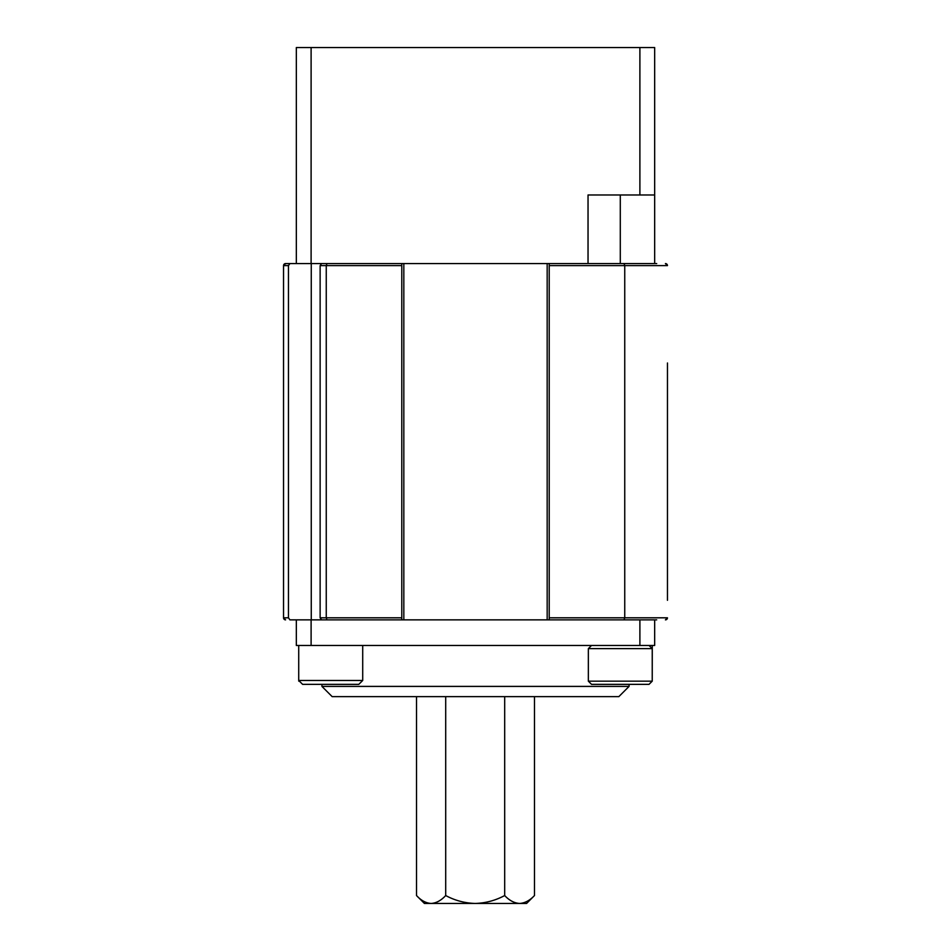 <?xml version="1.0" encoding="UTF-8"?>
<svg xmlns="http://www.w3.org/2000/svg" width="951" height="951" viewBox="0 0 951 951"><rect width="100%" height="100%" fill="white"/><g stroke="black" fill="none" stroke-linecap="round" stroke-linejoin="round"><path stroke-width="1.43" d="M416.514 696.643L416.514 895.545C421.055 900.49 425.917 903.117 431.1 903.45C436.224 903.153 441.098 900.514 445.698 895.545C454.923 900.502 464.754 903.129 475.191 903.45C485.604 903.129 495.435 900.502 504.684 895.545C509.32 900.49 514.289 903.117 519.591 903.45C524.821 903.153 529.79 900.514 534.486 895.545L534.486 696.643M534.486 895.545L526.592 903.45L424.408 903.45L416.514 895.545M504.684 895.545L504.684 696.643M445.698 895.545L445.698 696.643M629.075 686.408L618.828 696.643L332.172 696.643L321.925 686.408L629.075 686.408L629.075 684.351M321.925 686.408L321.925 684.351M294.287 263.57L285.585 263.57A2.045 2.045 0 0 0 283.541 265.614L285.585 263.57L289.912 263.57L288.462 265.614L288.462 617.805L289.912 619.862L296.332 619.862L296.332 645.456L654.668 645.456L654.668 619.862L639.892 619.862L639.892 645.456M311.108 645.456L311.108 619.862L639.892 619.862L547.17 619.862L547.17 263.57L656.713 263.57M296.332 619.862L311.108 619.862M667.459 600.307L667.459 362.985M289.912 619.862L294.287 619.862M654.668 619.862L656.713 619.862M401.786 263.57L401.786 265.614L320.13 265.614L321.581 263.57L403.83 263.57L403.83 619.862L547.17 619.862M403.83 619.862L321.581 619.862L320.13 617.805L401.786 617.805L401.786 619.862M289.912 263.57L296.332 263.57L296.332 47.55L654.668 47.55L654.668 263.57M403.83 263.57L547.17 263.57M667.459 395.545L667.459 567.747M288.462 265.614L283.541 265.614L283.541 617.805A2.045 2.045 0 0 0 285.585 619.862L283.541 617.805L288.462 617.805M624.034 263.57L624.748 265.614L624.748 617.805L624.034 619.862M667.459 265.614A2.045 2.045 0 0 0 665.415 263.57L667.459 265.614L549.214 265.614L549.214 617.805L667.459 617.805A2.045 2.045 0 0 1 665.415 619.862L667.459 617.805M401.786 265.614L401.786 617.805M326.966 263.57L326.252 265.614L326.252 617.805L326.966 619.862M320.13 265.614L320.13 617.805M549.214 265.614L549.214 263.57L311.108 263.57L311.108 47.55M549.214 619.862L549.214 617.805M639.892 47.55L639.892 194.979L654.668 194.979M639.892 194.979L588.039 194.979L588.039 263.57M311.108 263.57L296.332 263.57M652.279 645.456L652.231 680.464M362.711 645.456L362.711 680.464L298.721 680.464L302.608 684.351L299.41 681.166M362.711 680.464L358.812 684.351L302.608 684.351M652.231 681.166L649.034 684.351L591.534 684.351L588.348 681.166L652.231 681.166L652.231 648.641L588.348 648.641L591.534 645.456M620.29 194.979L620.29 263.57M298.721 645.456L298.721 680.464M311.262 263.57L311.262 619.862M588.348 681.166L588.348 648.641M649.034 645.456L652.231 648.641M298.769 681.166L298.769 680.512"/></g></svg>
